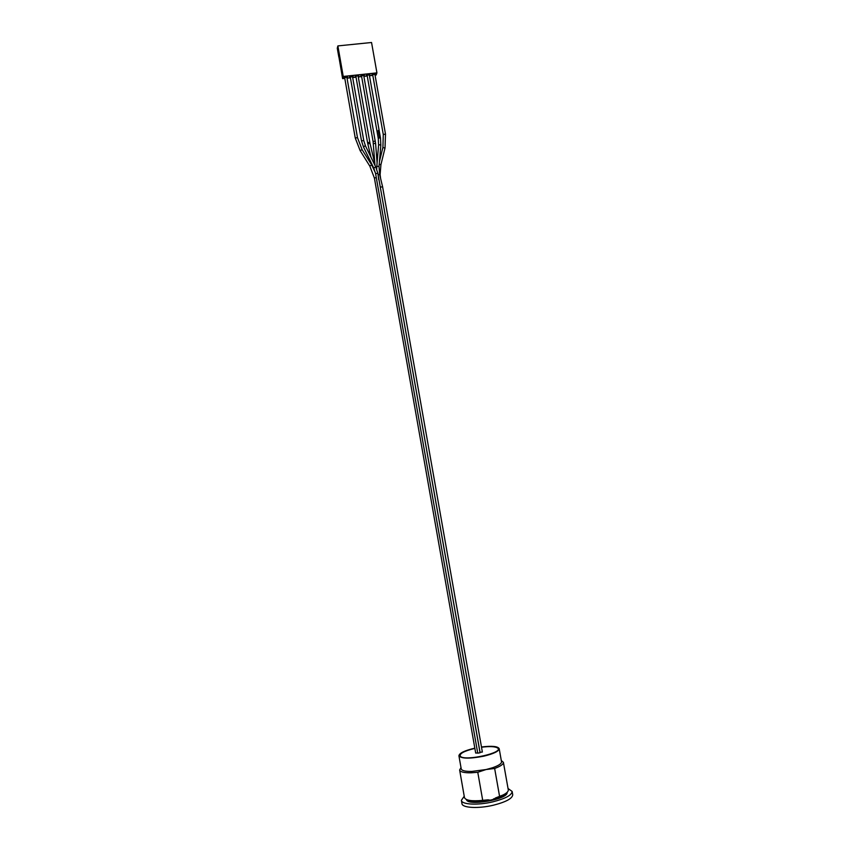 <?xml version="1.0" encoding="UTF-8"?>
<svg xmlns="http://www.w3.org/2000/svg" width="850" height="850" viewBox="0 0 850 850"><rect width="100%" height="100%" fill="white"/><g stroke="black" fill="none" stroke-linecap="round" stroke-linejoin="round"><path stroke-width="1.27" d="M375.604 173.708L373.83 168.226L374.978 167.301L375.817 167.163L377.846 173.315L480.048 752.76L477.743 753.164L375.604 173.708L377.846 173.315L378.069 174.686L379.663 174.569L382.585 186.724L482.364 752.037L480.144 752.303M380.471 187.223L382.574 186.702M380.386 187.021L380.035 185.736M378.696 179.658L378.069 174.686M376.699 169.161L377.039 163.391M378.59 145.137L378.271 138.454L367.104 75.267L369.314 74.874L380.492 138.061L379.536 137.891L378.218 130.443M363.747 140.516L361.516 140.898L350.285 77.052L352.516 76.67L363.747 140.516L365.521 146.03M375.317 141.132L373.086 141.525L361.505 75.863L363.726 75.469L375.604 143.384M367.572 142.694L355.906 76.457L357.149 75.841L358.126 76.064L370.016 143.374L367.827 143.916L367.572 142.694L369.793 142.301M477.689 752.919L475.692 753.079L374.404 178.064L376.284 177.523M374.404 178.064L369.814 166.101L360.23 150.801L362.036 149.504L357.489 137.647L355.257 138.029L344.664 77.658L346.885 77.265L357.489 137.711M385.496 134.109L383.276 134.512L372.683 74.672L374.892 74.269L385.496 134.109L385.039 147.921M481.514 747.214C489.749 746.204 495.104 746.459 497.59 748C504.719 752.579 464.716 761.558 460.371 756.309C459.096 753.716 463.93 751.071 474.863 748.393M489.292 800.371L482.715 800.371L477.774 772.278L486.072 769.537L494.647 768.464L499.598 796.471L493.563 799.383L489.292 800.371L493.563 799.383M494.647 768.464C500.586 766.275 503.508 764.224 503.402 762.333L501.288 760.506M474.821 748.159C464.663 750.55 459.361 753.089 458.915 755.756L461.221 768.857C461.741 770.674 465.269 771.534 471.824 771.428L486.072 769.537L492.267 767.837C498.504 765.712 501.585 763.693 501.521 761.802L499.194 748.691C497.919 746.289 492.012 745.716 481.472 746.98M460.998 767.614L459.638 769.994C460.201 771.97 464.026 772.905 471.134 772.799L477.774 772.278M458.915 755.756C461.242 758.742 469.508 758.891 483.714 756.202C493.733 753.759 498.897 751.262 499.194 748.691M464.228 796.248L461.38 800.328C461.529 804.578 477.743 805.471 492.819 801.847C505.421 798.628 511.859 795.164 512.136 791.435L508.045 788.524M466.48 799.553C467.213 806.586 508.778 799.255 507.067 792.402M499.598 796.471C505.538 794.166 508.428 791.977 508.289 789.894L503.402 762.333M459.648 770.047L464.461 797.566C465.651 800.466 471.739 801.412 482.715 800.371M461.391 800.392L461.954 803.611C462.113 807.914 478.337 808.839 493.414 805.205C506.016 801.986 512.454 798.49 512.72 794.729L512.136 791.435M503.221 795.249L504.092 794.463M469.976 800.477L471.07 800.923M478.539 800.732L488.187 799.818M500.023 796.779L501.309 795.791M473.057 800.774L474.598 801.263M338.895 56.886L342.614 78.625L343.241 76.457L376.933 72.866L371.546 42.5L337.875 45.911L343.241 76.457M350.349 77.414L349.382 77.52L349.796 76.149L353.345 75.777L352.92 77.137L352.686 75.841M361.569 76.213L360.591 76.319L361.038 74.949L364.565 74.577L364.108 75.948L363.885 74.651M367.168 75.618L366.18 75.724L366.637 74.354L370.164 73.982L369.686 75.353L369.463 74.056M372.746 75.023L371.758 75.129L372.236 73.759L375.753 73.387L375.264 74.757L375.031 73.461M355.969 76.819L354.992 76.914L355.428 75.554L358.966 75.172L358.519 76.543L358.296 75.246M344.728 78.009L343.772 78.115L344.165 76.755L347.714 76.373L347.31 77.743L347.076 76.436M338.799 56.897L337.28 48.227L337.875 45.911M376.933 72.866L376.146 75.044L375.052 75.161M372.81 75.395L369.474 75.756M367.232 76.001L363.885 76.351M361.632 76.596L358.275 76.957M356.033 77.191L352.665 77.552M350.423 77.796L347.044 78.157M344.792 78.391L342.614 78.625M376.731 167.195L376.805 166.196L379.015 166.547L379.663 174.569M378.271 138.454L379.536 137.891M376.805 166.196L378.601 144.989L379.854 144.766L380.811 145.35L379.026 166.409M373.819 168.162L363.524 147.039L364.618 146.041L365.468 145.924L375.87 167.259M373.352 143.586L375.604 143.427L377.081 162.839M369.814 166.101L371.673 164.911L362.079 149.611M375.466 172.975L371.726 164.985M379.217 164.124L380.917 164.826L380.099 174.686L380.641 178.659M382.872 147.518L384.997 148.081L380.906 164.751M495.263 798.065L503.168 794.941M493.489 798.936C499.449 797.311 503.529 795.483 505.739 793.454M468.084 800.094C472.558 801.741 479.591 801.688 489.207 799.924M471.006 800.615C475.373 801.231 480.792 800.997 487.273 799.914M480.059 752.441L380.088 186.023M380.821 145.212L380.492 138.061M375.02 165.527L373.086 141.525M361.516 140.898L363.471 146.933M374.903 163.944L370.016 143.374M373.66 168.491L373.362 167.216M370.993 157.25L367.827 143.916M357.744 75.841L357.648 75.31M356.182 76.118L356.076 75.48M363.343 75.246L363.248 74.715M361.792 75.522L361.675 74.885M352.123 76.447L352.038 75.916M350.572 76.713L350.466 76.075M368.932 74.651L368.836 74.12M367.381 74.927L367.274 74.29M355.257 138.029L360.177 150.716M346.502 77.042L346.418 76.511M344.951 77.308L344.834 76.681M374.51 74.056L374.414 73.525M372.969 74.332L372.853 73.695M379.44 161.468L382.914 147.358L383.276 134.512M492.267 767.837L493 768.549M471.824 771.428L471.134 772.799"/></g></svg>
